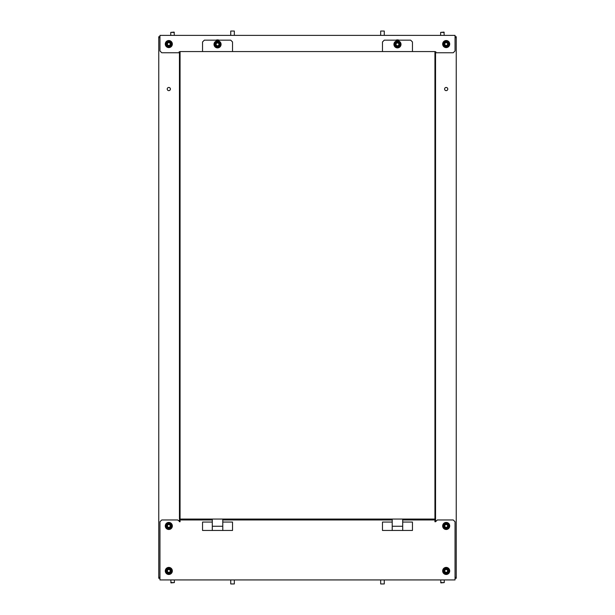 <?xml version="1.0" encoding="UTF-8"?>
<svg xmlns="http://www.w3.org/2000/svg" width="615" height="615" viewBox="0 0 615 615"><rect width="100%" height="100%" fill="white"/><g stroke="black" fill="none" stroke-linecap="round" stroke-linejoin="round"><path stroke-width="0.92" d="M212.29 522.058L202.543 522.058L202.543 530.453L222.784 530.453L212.29 530.453L212.29 519.06M222.784 519.06L222.784 530.453L232.532 530.453L232.532 522.058L222.784 522.058M392.216 522.058L382.469 522.058L382.469 530.453L402.71 530.453L392.216 530.453L392.216 519.06M402.71 519.06L402.71 530.453L412.457 530.453L412.457 522.058L402.71 522.058M434.943 51.56L434.943 519.06L180.057 519.06L180.057 51.56L434.943 51.56M382.469 51.56L382.469 41.966L384.267 40.167L410.659 40.167L412.457 41.966L412.457 51.56M202.543 51.56L202.543 41.966L204.341 40.167L230.733 40.167L232.532 41.966L232.532 51.56M396.391 45.187A2.491 2.491 0 0 1 396.729 45.787L396.967 45.887A2.491 2.491 0 0 1 398.328 45.71L398.535 45.548A2.491 2.491 0 0 1 399.058 44.288L399.027 44.034A2.491 2.491 0 0 1 398.189 42.942L397.951 42.842A2.491 2.491 0 0 1 396.598 43.019L396.391 43.173A2.491 2.491 0 0 1 395.86 44.441L395.899 44.695A2.491 2.491 0 0 1 396.391 45.187M400.273 42.212A3.536 3.536 0 0 0 395.314 41.551A3.536 3.536 0 0 0 394.653 46.517A3.536 3.536 0 0 0 399.612 47.178A3.536 3.536 0 0 0 400.273 42.212M218.871 44.588A2.491 2.491 0 0 1 219.078 43.926L218.986 43.688A2.491 2.491 0 0 1 217.933 42.812L217.679 42.773A2.491 2.491 0 0 1 216.395 43.25L216.226 43.45A2.491 2.491 0 0 1 216.003 44.803L216.088 45.041A2.491 2.491 0 0 1 217.149 45.917L217.403 45.956A2.491 2.491 0 0 1 218.686 45.479L218.848 45.279A2.491 2.491 0 0 1 218.871 44.588M214.051 43.773A3.536 3.536 0 0 0 216.949 47.855A3.536 3.536 0 0 0 221.031 44.949A3.536 3.536 0 0 0 218.125 40.874A3.536 3.536 0 0 0 214.051 43.773M434.943 51.798L435.843 51.798L435.843 52.759L453.24 52.759L455.038 50.96L455.038 35.37L159.962 35.37L159.962 50.96L161.76 52.759L179.157 52.759L179.157 51.798L180.057 51.798M399.074 40.167A4.497 4.497 0 0 0 395.845 40.167M219.155 40.167A4.497 4.497 0 0 0 215.927 40.167M446.19 569.59A2.491 2.491 0 0 1 445.506 569.49L445.283 569.621A2.491 2.491 0 0 1 444.599 570.805L444.599 571.066A2.491 2.491 0 0 1 445.283 572.25L445.506 572.38A2.491 2.491 0 0 1 446.874 572.38L447.097 572.25A2.491 2.491 0 0 1 447.782 571.066L447.782 570.805A2.491 2.491 0 0 1 447.097 569.621L446.874 569.49A2.491 2.491 0 0 1 446.19 569.59M446.19 567.399A3.536 3.536 0 0 1 449.726 570.935A3.536 3.536 0 0 1 446.19 574.471A3.536 3.536 0 0 1 442.654 570.935A3.536 3.536 0 0 1 446.19 567.399A3.536 3.536 0 0 0 442.654 570.935A3.536 3.536 0 0 0 446.19 574.471M170.762 582.597L174.36 582.597L171.062 582.897L170.762 579.93M168.81 569.59A2.491 2.491 0 0 1 168.126 569.49L167.903 569.621A2.491 2.491 0 0 1 167.219 570.805L167.219 571.066A2.491 2.491 0 0 1 167.903 572.25L168.126 572.38A2.491 2.491 0 0 1 169.494 572.38L169.717 572.25A2.491 2.491 0 0 1 170.401 571.066L170.401 570.805A2.491 2.491 0 0 1 169.717 569.621L169.494 569.49A2.491 2.491 0 0 1 168.81 569.59M168.81 567.399A3.536 3.536 0 0 1 172.346 570.935A3.536 3.536 0 0 1 168.81 574.471A3.536 3.536 0 0 1 165.274 570.935A3.536 3.536 0 0 1 168.81 567.399A3.536 3.536 0 0 0 165.274 570.935A3.536 3.536 0 0 0 168.81 574.471M168.81 524.603A2.491 2.491 0 0 1 168.126 524.51L167.903 524.641A2.491 2.491 0 0 1 167.219 525.825L167.219 526.086A2.491 2.491 0 0 1 167.903 527.27L168.126 527.401A2.491 2.491 0 0 1 169.494 527.401L169.717 527.27A2.491 2.491 0 0 1 170.401 526.086L170.401 525.825A2.491 2.491 0 0 1 169.717 524.641L169.494 524.51A2.491 2.491 0 0 1 168.81 524.603M168.81 522.419A3.536 3.536 0 0 1 172.346 525.956A3.536 3.536 0 0 1 168.81 529.492A3.536 3.536 0 0 1 165.274 525.956A3.536 3.536 0 0 1 168.81 522.419A3.536 3.536 0 0 0 165.274 525.956A3.536 3.536 0 0 0 168.81 529.492M440.64 582.597L444.238 582.597L440.94 582.897L440.64 579.93M168.81 45.41A2.491 2.491 0 0 1 169.494 45.51L169.717 45.379A2.491 2.491 0 0 1 170.401 44.195L170.401 43.934A2.491 2.491 0 0 1 169.717 42.75L169.494 42.62A2.491 2.491 0 0 1 168.126 42.62L167.903 42.75A2.491 2.491 0 0 1 167.219 43.934L167.219 44.195A2.491 2.491 0 0 1 167.903 45.379L168.126 45.51A2.491 2.491 0 0 1 168.81 45.41M168.81 47.601A3.536 3.536 0 0 1 165.274 44.065A3.536 3.536 0 0 1 168.81 40.529A3.536 3.536 0 0 1 172.346 44.065A3.536 3.536 0 0 1 168.81 47.601A3.536 3.536 0 0 0 172.346 44.065A3.536 3.536 0 0 0 168.81 40.529M446.19 524.603A2.491 2.491 0 0 1 445.506 524.51L445.283 524.641A2.491 2.491 0 0 1 444.599 525.825L444.599 526.086A2.491 2.491 0 0 1 445.283 527.27L445.506 527.401A2.491 2.491 0 0 1 446.874 527.401L447.097 527.27A2.491 2.491 0 0 1 447.782 526.086L447.782 525.825A2.491 2.491 0 0 1 447.097 524.641L446.874 524.51A2.491 2.491 0 0 1 446.19 524.603M446.19 522.419A3.536 3.536 0 0 1 449.726 525.956A3.536 3.536 0 0 1 446.19 529.492A3.536 3.536 0 0 1 442.654 525.956A3.536 3.536 0 0 1 446.19 522.419A3.536 3.536 0 0 0 442.654 525.956A3.536 3.536 0 0 0 446.19 529.492M444.238 32.403L440.64 32.403L443.938 32.103L444.238 35.37M447.536 44.065A2.491 2.491 0 0 1 447.635 43.381L447.505 43.158A2.491 2.491 0 0 1 446.321 42.473L446.06 42.473A2.491 2.491 0 0 1 444.876 43.158L444.745 43.381A2.491 2.491 0 0 1 444.745 44.749L444.876 44.972A2.491 2.491 0 0 1 446.06 45.656L446.321 45.656A2.491 2.491 0 0 1 447.505 44.972L447.635 44.749A2.491 2.491 0 0 1 447.536 44.065M449.726 44.065A3.536 3.536 0 0 1 446.19 47.601A3.536 3.536 0 0 1 442.654 44.065A3.536 3.536 0 0 1 446.19 40.529A3.536 3.536 0 0 1 449.726 44.065A3.536 3.536 0 0 0 446.19 40.529A3.536 3.536 0 0 0 442.654 44.065M174.36 32.403L170.762 32.403L174.06 32.103L174.36 35.37M212.29 519.959L180.057 519.959L180.057 521.758L177.658 519.959L161.76 519.959L159.962 521.758L159.962 579.93L455.038 579.93L455.038 521.758L453.24 519.959L437.342 519.959L435.543 521.758L434.943 521.758L434.943 519.959L402.71 519.959M222.784 519.959L392.216 519.959M170.401 89.044A1.591 1.591 0 0 1 168.81 90.636A1.591 1.591 0 0 1 167.219 89.044A1.591 1.591 0 0 1 168.81 87.453A1.591 1.591 0 0 1 170.401 89.044M159.962 577.385L158.762 577.385L158.762 578.285L159.962 578.285M158.762 577.385L158.762 36.715L159.962 36.715M179.457 51.798L179.457 521.758M159.962 37.615L158.762 37.615M444.599 89.044A1.591 1.591 0 0 1 446.19 87.453A1.591 1.591 0 0 1 447.782 89.044A1.591 1.591 0 0 1 446.19 90.636A1.591 1.591 0 0 1 444.599 89.044M455.038 37.615L456.238 37.615L456.238 36.715L455.038 36.715M456.238 37.615L456.238 578.285L455.038 578.285M435.543 521.758L435.543 51.798M455.038 577.385L456.238 577.385M384.267 31.05L380.67 31.05L384.267 31.05L384.267 35.37M234.33 31.05L230.733 31.05L234.33 31.05L234.33 35.37M380.67 583.95L384.267 583.95L380.67 583.95L380.67 579.93M230.733 583.95L234.33 583.95L230.733 583.95L230.733 579.93M222.784 526.255L212.29 526.255M402.71 526.255L392.216 526.255M399.888 42.512A3.052 3.052 0 0 0 395.606 41.935A3.052 3.052 0 0 0 395.038 46.217A3.052 3.052 0 0 0 399.32 46.794A3.052 3.052 0 0 0 399.888 42.512M399.281 42.973A2.291 2.291 0 0 0 396.068 42.543A2.291 2.291 0 0 0 395.637 45.756A2.291 2.291 0 0 0 398.858 46.187A2.291 2.291 0 0 0 399.281 42.973M398.951 43.219A1.876 1.876 0 0 0 396.321 42.873A1.876 1.876 0 0 0 395.968 45.502A1.876 1.876 0 0 0 398.605 45.856A1.876 1.876 0 0 0 398.951 43.219M214.527 43.857A3.052 3.052 0 0 0 217.034 47.378A3.052 3.052 0 0 0 220.554 44.872A3.052 3.052 0 0 0 218.048 41.351A3.052 3.052 0 0 0 214.527 43.857M215.273 43.98A2.291 2.291 0 0 0 217.157 46.625A2.291 2.291 0 0 0 219.801 44.749A2.291 2.291 0 0 0 217.918 42.104A2.291 2.291 0 0 0 215.273 43.98M215.688 44.049A1.876 1.876 0 0 0 217.226 46.217A1.876 1.876 0 0 0 219.394 44.68A1.876 1.876 0 0 0 217.848 42.512A1.876 1.876 0 0 0 215.688 44.049M446.19 568.644A2.291 2.291 0 0 1 448.481 570.935A2.291 2.291 0 0 1 446.19 573.234A2.291 2.291 0 0 1 443.892 570.935A2.291 2.291 0 0 1 446.19 568.644M446.19 567.883A3.052 3.052 0 0 1 449.242 570.935A3.052 3.052 0 0 1 446.19 573.987A3.052 3.052 0 0 1 443.138 570.935A3.052 3.052 0 0 1 446.19 567.883M446.19 569.06A1.876 1.876 0 0 1 448.066 570.935A1.876 1.876 0 0 1 446.19 572.811A1.876 1.876 0 0 1 444.314 570.935A1.876 1.876 0 0 1 446.19 569.06M168.81 568.644A2.291 2.291 0 0 1 171.108 570.935A2.291 2.291 0 0 1 168.81 573.234A2.291 2.291 0 0 1 166.519 570.935A2.291 2.291 0 0 1 168.81 568.644M168.81 567.883A3.052 3.052 0 0 1 171.862 570.935A3.052 3.052 0 0 1 168.81 573.987A3.052 3.052 0 0 1 165.758 570.935A3.052 3.052 0 0 1 168.81 567.883M168.81 569.06A1.876 1.876 0 0 1 170.686 570.935A1.876 1.876 0 0 1 168.81 572.811A1.876 1.876 0 0 1 166.934 570.935A1.876 1.876 0 0 1 168.81 569.06M168.81 523.657A2.291 2.291 0 0 1 171.108 525.956A2.291 2.291 0 0 1 168.81 528.247A2.291 2.291 0 0 1 166.519 525.956A2.291 2.291 0 0 1 168.81 523.657M168.81 522.904A3.052 3.052 0 0 1 171.862 525.956A3.052 3.052 0 0 1 168.81 529.008A3.052 3.052 0 0 1 165.758 525.956A3.052 3.052 0 0 1 168.81 522.904M168.81 524.08A1.876 1.876 0 0 1 170.686 525.956A1.876 1.876 0 0 1 168.81 527.831A1.876 1.876 0 0 1 166.934 525.956A1.876 1.876 0 0 1 168.81 524.08M168.81 46.356A2.291 2.291 0 0 1 166.519 44.065A2.291 2.291 0 0 1 168.81 41.766A2.291 2.291 0 0 1 171.108 44.065A2.291 2.291 0 0 1 168.81 46.356M168.81 47.117A3.052 3.052 0 0 1 165.758 44.065A3.052 3.052 0 0 1 168.81 41.013A3.052 3.052 0 0 1 171.862 44.065A3.052 3.052 0 0 1 168.81 47.117M168.81 45.941A1.876 1.876 0 0 1 166.934 44.065A1.876 1.876 0 0 1 168.81 42.189A1.876 1.876 0 0 1 170.686 44.065A1.876 1.876 0 0 1 168.81 45.941M446.19 523.657A2.291 2.291 0 0 1 448.481 525.956A2.291 2.291 0 0 1 446.19 528.247A2.291 2.291 0 0 1 443.892 525.956A2.291 2.291 0 0 1 446.19 523.657M446.19 522.904A3.052 3.052 0 0 1 449.242 525.956A3.052 3.052 0 0 1 446.19 529.008A3.052 3.052 0 0 1 443.138 525.956A3.052 3.052 0 0 1 446.19 522.904M446.19 524.08A1.876 1.876 0 0 1 448.066 525.956A1.876 1.876 0 0 1 446.19 527.831A1.876 1.876 0 0 1 444.314 525.956A1.876 1.876 0 0 1 446.19 524.08M448.481 44.065A2.291 2.291 0 0 1 446.19 46.356A2.291 2.291 0 0 1 443.892 44.065A2.291 2.291 0 0 1 446.19 41.766A2.291 2.291 0 0 1 448.481 44.065M449.242 44.065A3.052 3.052 0 0 1 446.19 47.117A3.052 3.052 0 0 1 443.138 44.065A3.052 3.052 0 0 1 446.19 41.013A3.052 3.052 0 0 1 449.242 44.065M448.066 44.065A1.876 1.876 0 0 1 446.19 45.941A1.876 1.876 0 0 1 444.314 44.065A1.876 1.876 0 0 1 446.19 42.189A1.876 1.876 0 0 1 448.066 44.065M174.36 582.597L174.36 579.93M444.238 582.597L444.238 579.93M440.64 32.403L440.64 35.37M170.762 32.403L170.762 35.37M380.67 31.05L380.67 35.37M230.733 31.05L230.733 35.37M384.267 583.95L384.267 579.93M234.33 583.95L234.33 579.93"/></g></svg>
